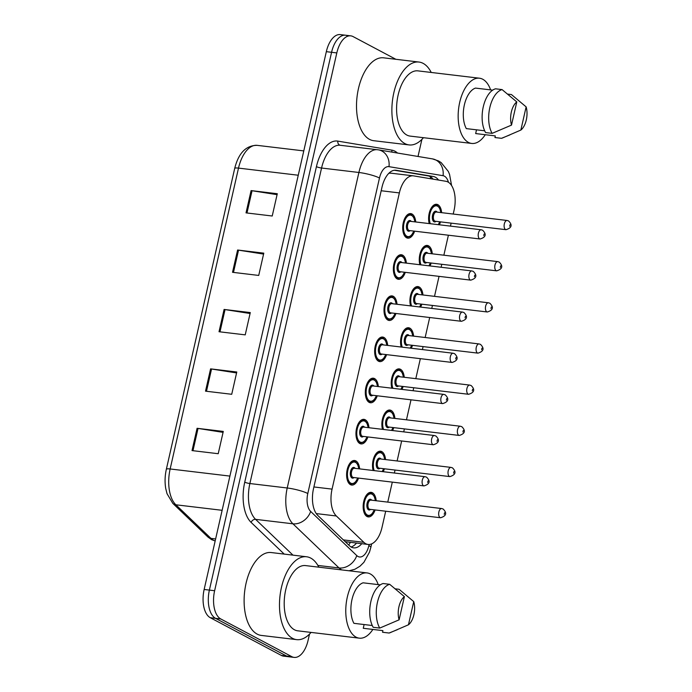 <?xml version="1.0" encoding="UTF-8"?>
<svg xmlns="http://www.w3.org/2000/svg" width="692" height="692" viewBox="0 0 692 692"><rect width="100%" height="100%" fill="white"/><g stroke="black" fill="none" stroke-linecap="round" stroke-linejoin="round"><path stroke-width="1.04" d="M367.893 436.946A12.37 6.444 -83.2 0 1 361.042 443.909A12.37 6.444 -83.2 0 1 359.814 443.52A12.37 6.444 -83.2 0 1 356.293 429.654A12.37 6.444 -83.2 0 1 363.975 419.352A12.37 6.444 -83.2 0 1 365.212 419.75A12.37 6.444 -83.2 0 1 368.992 427.734M377.244 395.789A12.37 6.444 -83.2 0 1 370.393 402.761A12.37 6.444 -83.2 0 1 369.156 402.363A12.37 6.444 -83.2 0 1 365.644 388.497A12.37 6.444 -83.2 0 1 373.325 378.204A12.37 6.444 -83.2 0 1 374.562 378.593A12.37 6.444 -83.2 0 1 378.342 386.586M386.594 354.641A12.37 6.444 -83.2 0 1 379.744 361.605A12.37 6.444 -83.2 0 1 378.507 361.215A12.37 6.444 -83.2 0 1 374.986 347.349A12.37 6.444 -83.2 0 1 382.676 337.047A12.37 6.444 -83.2 0 1 383.913 337.445A12.37 6.444 -83.2 0 1 387.693 345.429M395.936 313.485A12.37 6.444 -83.2 0 1 389.094 320.457A12.37 6.444 -83.2 0 1 387.857 320.059A12.37 6.444 -83.2 0 1 384.337 306.193A12.37 6.444 -83.2 0 1 392.027 295.899A12.37 6.444 -83.2 0 1 393.264 296.288A12.37 6.444 -83.2 0 1 397.035 304.281M405.287 272.337A12.37 6.444 -83.2 0 1 398.445 279.3A12.37 6.444 -83.2 0 1 397.208 278.911A12.37 6.444 -83.2 0 1 393.687 265.045A12.37 6.444 -83.2 0 1 401.377 254.743A12.37 6.444 -83.2 0 1 402.606 255.14A12.37 6.444 -83.2 0 1 406.386 263.124M414.638 231.18A12.37 6.444 -83.2 0 1 407.796 238.152A12.37 6.444 -83.2 0 1 406.559 237.754A12.37 6.444 -83.2 0 1 403.038 223.888A12.37 6.444 -83.2 0 1 410.719 213.594A12.37 6.444 -83.2 0 1 411.956 213.984A12.37 6.444 -83.2 0 1 415.736 221.976M358.543 478.094A12.37 6.444 -83.2 0 1 351.7 485.066A12.37 6.444 -83.2 0 1 350.463 484.668A12.37 6.444 -83.2 0 1 346.943 470.802A12.37 6.444 -83.2 0 1 354.624 460.509A12.37 6.444 -83.2 0 1 355.861 460.898A12.37 6.444 -83.2 0 1 359.641 468.891M373.144 470.499A12.37 6.444 -83.2 0 1 373.948 457.447A12.37 6.444 -83.2 0 1 380.531 451.201A12.37 6.444 -83.2 0 1 381.768 451.591A12.37 6.444 -83.2 0 1 385.548 459.583M382.494 429.343A12.37 6.444 -83.2 0 1 383.299 416.29A12.37 6.444 -83.2 0 1 389.881 410.045A12.37 6.444 -83.2 0 1 391.118 410.442A12.37 6.444 -83.2 0 1 394.898 418.426M391.845 388.195A12.37 6.444 -83.2 0 1 392.649 375.142A12.37 6.444 -83.2 0 1 399.232 368.897A12.37 6.444 -83.2 0 1 400.469 369.286A12.37 6.444 -83.2 0 1 404.249 377.278M401.196 347.038A12.37 6.444 -83.2 0 1 402 333.985A12.37 6.444 -83.2 0 1 408.583 327.74A12.37 6.444 -83.2 0 1 409.82 328.138A12.37 6.444 -83.2 0 1 413.6 336.122M410.546 305.89A12.37 6.444 -83.2 0 1 411.351 292.837A12.37 6.444 -83.2 0 1 417.933 286.592A12.37 6.444 -83.2 0 1 419.17 286.981A12.37 6.444 -83.2 0 1 422.95 294.974M419.888 264.733A12.37 6.444 -83.2 0 1 420.701 251.68A12.37 6.444 -83.2 0 1 427.284 245.435A12.37 6.444 -83.2 0 1 428.521 245.833A12.37 6.444 -83.2 0 1 432.301 253.817M429.239 223.585A12.37 6.444 -83.2 0 1 430.043 210.532A12.37 6.444 -83.2 0 1 436.635 204.287A12.37 6.444 -83.2 0 1 437.872 204.676A12.37 6.444 -83.2 0 1 441.643 212.669M375.099 509.943A12.37 6.444 -83.2 0 1 368.256 516.907A12.37 6.444 -83.2 0 1 367.019 516.517A12.37 6.444 -83.2 0 1 363.499 502.651A12.37 6.444 -83.2 0 1 371.189 492.349A12.37 6.444 -83.2 0 1 372.417 492.747A12.37 6.444 -83.2 0 1 376.197 500.731M453.208 214.044L454.082 210.221A23.182 12.075 96.8 0 0 445.899 181.287L413.617 175.889A23.182 12.075 96.8 0 0 413.323 175.846A23.182 12.075 96.8 0 0 399.362 192.912L332.065 489.123A23.182 12.075 96.8 0 0 336.347 515.981L363.871 542.338A23.182 12.075 96.8 0 0 365.739 543.713A23.182 12.075 96.8 0 0 368.058 544.448A23.182 12.075 96.8 0 0 382.019 527.382L385.695 511.206M345.23 541.689L368.058 544.448M391.015 173.19L388.913 173.234M387.762 502.115L392.303 482.125M394.371 473.034L395.046 470.058M397.113 460.958L401.654 440.968M403.721 431.877L404.396 428.902M406.463 419.81L411.005 399.82M413.063 390.729L413.747 387.754M415.805 378.654L420.355 358.664M422.414 349.572L423.097 346.597M425.156 337.506L429.697 317.516M431.765 308.424L432.439 305.449M434.507 296.349L439.048 276.359M441.115 267.268L441.79 264.292M443.857 255.201L448.399 235.211M450.466 226.12L451.141 223.144M384.449 468.787A12.37 6.444 -83.2 0 1 383.178 471.693M393.8 427.639A12.37 6.444 -83.2 0 1 392.528 430.545M403.151 386.482A12.37 6.444 -83.2 0 1 401.879 389.388M412.501 345.334A12.37 6.444 -83.2 0 1 411.23 348.24M421.852 304.177A12.37 6.444 -83.2 0 1 420.58 307.084M431.202 263.029A12.37 6.444 -83.2 0 1 429.922 265.936M440.545 221.873A12.37 6.444 -83.2 0 1 439.273 224.779M309.506 634.097L308.087 640.334A23.182 12.075 -83.2 0 1 294.126 657.4L288.884 656.777A23.182 12.075 -83.2 0 1 286.566 656.042L215.541 618.337A23.182 12.075 -83.2 0 1 209.391 590.094L331.572 52.298A23.182 12.075 -83.2 0 1 345.533 35.223L340.291 34.6A23.182 12.075 -83.2 0 0 326.33 51.666L204.149 589.472A23.182 12.075 -83.2 0 0 210.299 617.714L281.333 655.411A23.182 12.075 -83.2 0 0 283.642 656.146L288.884 656.777A23.182 12.075 -83.2 0 1 286.566 656.042L215.541 618.337A23.182 12.075 -83.2 0 1 209.391 590.094L331.572 52.298A23.182 12.075 -83.2 0 1 345.533 35.223A23.182 12.075 -83.2 0 1 347.851 35.958M251.092 190.594L277.293 193.725L272.224 216.008L246.023 212.876L251.092 190.594A6.185 1.047 -167.2 0 1 252.044 190.732L246.983 212.998M210.584 368.871L236.785 372.002L231.725 394.284L205.524 391.162L210.584 368.871A6.185 1.047 -167.2 0 1 211.544 369.009L206.484 391.274M197.082 428.296L223.282 431.427L218.222 453.71L192.021 450.587L197.082 428.296A6.185 1.047 -167.2 0 1 198.042 428.435L192.981 450.7M237.59 250.02L263.79 253.151L258.721 275.433L232.529 272.302L237.59 250.02A6.185 1.047 -167.2 0 1 238.541 250.158L233.481 272.423M224.087 309.445L250.288 312.576L245.227 334.859L219.027 331.736L224.087 309.445A6.185 1.047 -167.2 0 1 225.038 309.583L219.987 331.849M250.072 313.511L225.038 309.583M263.574 254.085L238.541 250.158M223.075 432.362L198.042 428.435M236.577 372.936L211.544 369.009M277.077 194.66L252.044 190.732M438.538 180.058A23.182 12.075 96.8 0 0 433.356 176.503L396.222 170.301A23.182 12.075 96.8 0 0 395.928 170.258A23.182 12.075 96.8 0 0 381.967 187.324L313.528 488.578A23.182 12.075 96.8 0 0 317.81 515.445L349.469 545.746A23.182 12.075 96.8 0 0 351.337 547.121A23.182 12.075 96.8 0 0 353.655 547.856A23.182 12.075 96.8 0 0 361.752 543.696M356.518 543.073A23.182 12.075 -83.2 0 1 351.095 546.991M294.126 657.4A23.182 12.075 -83.2 0 1 291.808 656.665L220.783 618.959A23.182 12.075 -83.2 0 1 214.624 590.726L336.814 52.921A23.182 12.075 -83.2 0 1 350.775 35.854A23.182 12.075 -83.2 0 1 353.093 36.589L395.859 59.287M421.904 139.377L418.02 156.47M394.457 170.258L428.114 175.88A23.182 12.075 -83.2 0 1 433.08 179.141M311.054 632.41A41.736 21.746 -83.2 0 1 296.678 639.642A41.736 21.746 -83.2 0 1 292.508 638.318A41.736 21.746 -83.2 0 1 280.632 591.53A41.736 21.746 -83.2 0 1 306.565 556.766A41.736 21.746 -83.2 0 1 310.734 558.089A41.736 21.746 -83.2 0 1 318.83 567.181M296.678 639.642L261.308 635.42A41.736 21.746 -83.2 0 1 257.139 634.097A41.736 21.746 -83.2 0 1 245.262 587.309A41.736 21.746 -83.2 0 1 271.195 552.545L306.565 556.766M372.867 629.435A32.844 17.11 -83.2 0 1 359.304 638.162A32.844 17.11 -83.2 0 1 356.017 637.116A32.844 17.11 -83.2 0 1 346.675 600.293A32.844 17.11 -83.2 0 1 367.08 572.933A32.844 17.11 -83.2 0 1 370.367 573.979A32.844 17.11 -83.2 0 1 378.213 584.61M359.304 638.162L297.733 630.819A32.844 17.11 -83.2 0 1 294.446 629.772A32.844 17.11 -83.2 0 1 285.104 592.949A32.844 17.11 -83.2 0 1 305.509 565.589L367.08 572.933M380.289 584.861L363.118 582.811A23.182 12.075 -83.2 0 0 351.977 599.601A23.182 12.075 -83.2 0 0 353.915 623.328L372.279 625.516M399.111 619.824A15.458 8.053 -83.2 0 1 404.387 596.625L399.111 619.824L379.752 628.077A24.73 12.889 -83.2 0 1 377.434 602.325A24.73 12.889 -83.2 0 1 389.691 584.316L383.143 583.529A24.73 12.889 -83.2 0 0 370.877 601.547A24.73 12.889 -83.2 0 0 373.196 627.298L379.752 628.077M404.387 596.625L389.691 584.316M408.462 624.781L413.73 601.59A15.458 8.053 -83.2 0 1 408.462 624.781L390.184 632.67A24.73 12.889 -83.2 0 1 389.094 633.033L382.546 632.254L382.91 630.628L363.265 628.284L364.113 624.547M395.322 588.831L399.033 589.273L413.73 601.59M397.39 629.668L389.094 633.033M423.452 137.691A41.736 21.746 -83.2 0 1 409.076 144.922A41.736 21.746 -83.2 0 1 404.906 143.599A41.736 21.746 -83.2 0 1 393.03 96.802A41.736 21.746 -83.2 0 1 418.963 62.046A41.736 21.746 -83.2 0 1 423.132 63.37A41.736 21.746 -83.2 0 1 431.228 72.461M409.076 144.922L373.706 140.701A41.736 21.746 -83.2 0 1 369.537 139.377A41.736 21.746 -83.2 0 1 357.66 92.59A41.736 21.746 -83.2 0 1 383.593 57.825L418.963 62.046M485.265 134.715A32.844 17.11 -83.2 0 1 471.702 143.443A32.844 17.11 -83.2 0 1 468.415 142.396A32.844 17.11 -83.2 0 1 459.064 105.573A32.844 17.11 -83.2 0 1 479.478 78.213A32.844 17.11 -83.2 0 1 482.765 79.26A32.844 17.11 -83.2 0 1 490.611 89.891M471.702 143.443L410.131 136.099A32.844 17.11 -83.2 0 1 406.844 135.052A32.844 17.11 -83.2 0 1 397.493 98.229A32.844 17.11 -83.2 0 1 417.907 70.869L479.478 78.213M492.687 90.142L475.516 88.092A23.182 12.075 -83.2 0 0 464.375 104.873A23.182 12.075 -83.2 0 0 466.313 128.608L484.677 130.797M511.509 125.105A15.458 8.053 -83.2 0 1 516.786 101.906L511.509 125.105L492.142 133.357A24.73 12.889 -83.2 0 1 489.824 107.606A24.73 12.889 -83.2 0 1 502.089 89.597L495.541 88.81A24.73 12.889 -83.2 0 0 483.276 106.828A24.73 12.889 -83.2 0 0 485.594 132.579L492.142 133.357M516.786 101.906L502.089 89.597M520.86 130.061L526.128 106.871A15.458 8.053 -83.2 0 1 520.86 130.061L502.582 137.95A24.73 12.889 -83.2 0 1 501.492 138.314L494.944 137.535L495.308 135.909L475.663 133.565L476.511 129.819M507.72 94.112L511.431 94.553L526.128 106.871M509.788 134.949L501.492 138.314M343.344 539.89L363.871 542.338M430.104 176.555A23.182 19.783 99.5 0 1 430.839 178.77M350.386 542.338A23.182 18.425 133.8 0 1 348.699 545.011M316.253 513.585L336.347 515.981M313.9 486.952L332.065 489.123M381.197 190.75L399.362 192.912M229.908 476.096L170.154 468.968A7.724 1.306 -167.2 0 0 166.357 469.237L234.709 168.372A7.724 1.306 12.8 0 1 238.506 168.104L170.154 468.968A30.915 16.106 96.8 0 0 175.863 504.788L210.956 538.385A30.915 16.106 96.8 0 0 213.447 540.218A30.915 16.106 96.8 0 0 215.177 540.919M215.169 540.971L211.51 539.613L207.92 537.001A7.724 6.141 133.8 0 0 210.956 538.385L215.627 538.947M234.709 168.372C238.567 153.036 246.032 145.363 257.121 145.346A30.915 16.106 96.8 0 0 238.506 168.104L298.261 175.232M222.132 510.307L175.863 504.788A7.724 6.141 133.8 0 1 172.827 503.395L167.023 493.69L165.699 488.344C164.687 482.134 164.904 475.767 166.357 469.237M281.333 655.411L291.808 656.665M210.299 617.714L220.783 618.959M204.149 589.472L214.624 590.726M326.33 51.666L336.814 52.921M448.459 182.29A15.458 8.053 96.8 0 0 444.411 176.166A15.458 8.053 96.8 0 0 443.062 175.699L388.982 166.66A15.458 8.053 96.8 0 0 379.476 178.017L307.793 493.526A15.458 8.053 96.8 0 0 310.647 511.431L356.761 555.572A15.458 8.053 96.8 0 0 358.006 556.489A15.458 8.053 96.8 0 0 368.853 545.599L369.113 544.483M341.787 569.923A30.915 16.106 -83.2 0 1 341.528 569.784A30.915 16.106 -83.2 0 1 339.037 567.95L317.879 565.433M349.088 570.788L354.884 569.265L359.944 566.238L363.905 562.319L369.493 552.112L370.825 547.467A15.458 2.604 -167.2 0 0 368.853 545.599M451.573 185.534L449.566 174.427L448.347 171.486L441.202 162.629L438.555 160.951L432.509 158.892A15.458 13.191 99.5 0 1 443.062 175.699M284.213 554.102L251.161 522.451A34.782 18.122 -83.2 0 1 244.743 482.16L316.426 166.642A34.782 18.122 -83.2 0 1 337.8 141.107L391.88 150.147A34.782 18.122 -83.2 0 1 397.511 153.044M356.761 555.572A15.458 12.283 133.8 0 1 339.037 567.95L292.924 523.809L255.59 519.355L292.967 555.14M310.647 511.431A15.458 12.283 133.8 0 1 292.924 523.809A30.915 16.106 -83.2 0 1 287.223 487.99L249.881 483.535A30.915 16.106 96.8 0 0 255.59 519.355A3.867 3.071 -46.2 0 0 251.161 522.451M307.793 493.526A15.458 2.604 -167.2 0 0 287.223 487.99L358.897 172.481L321.564 168.026L249.881 483.535A3.867 0.649 12.8 0 1 244.743 482.16M379.476 178.017A15.458 2.604 -167.2 0 0 358.897 172.481A30.915 16.106 -83.2 0 1 377.521 149.723A30.915 16.106 -83.2 0 1 377.91 149.783A15.458 13.191 99.5 0 1 378.429 149.853A15.458 13.191 99.5 0 1 388.982 166.66M432.509 158.892L378.429 149.853L340.179 145.268A30.915 16.106 96.8 0 0 321.564 168.026A3.867 0.649 12.8 0 1 316.426 166.642M337.8 141.107A3.867 3.296 -80.5 0 0 340.343 145.294M391.88 150.147A3.867 3.296 -80.5 0 0 392.079 152.136M395.634 170.232L396.222 170.301M428.114 175.88L433.356 176.503M366.12 515.877L367.694 516.068A11.591 6.038 -83.2 0 1 366.535 515.696A11.591 6.038 -83.2 0 1 364.485 513.551M366.734 494.728A11.591 6.038 -83.2 0 1 370.436 493.041A11.591 6.038 -83.2 0 1 371.595 493.413M375.323 500.627A10.821 5.64 96.8 0 0 372.08 494.235A10.821 5.64 96.8 0 0 364.485 501.856A10.821 5.64 96.8 0 0 367.357 515.03A10.821 5.64 96.8 0 0 374.225 509.84M370.609 509.407A5.406 2.82 -83.2 0 1 368.542 509.831A5.406 2.82 -83.2 0 1 367.106 503.24A5.406 2.82 -83.2 0 1 370.903 499.434A5.406 2.82 -83.2 0 1 371.708 500.195M441.669 508.542L370.921 500.108A4.636 2.413 96.8 0 0 368.04 503.966A4.636 2.413 96.8 0 0 369.364 509.165A4.636 2.413 96.8 0 0 369.822 509.312L440.57 517.754A4.636 2.413 -83.2 0 1 440.103 517.607A4.636 2.413 -83.2 0 1 438.78 512.409A4.636 2.413 -83.2 0 1 441.669 508.542L443.096 508.992C446.245 512.097 447.542 515.618 440.57 517.754M444.558 512.798L444.221 514.286L444.558 512.798M357.807 478.008L355.342 482.298L354.096 483.397L351.129 484.218A11.591 6.038 -83.2 0 1 349.97 483.846A11.591 6.038 -83.2 0 1 347.929 481.701M358.767 468.787A10.821 5.64 96.8 0 0 355.524 462.386A10.821 5.64 96.8 0 0 347.929 470.006A10.821 5.64 96.8 0 0 350.801 483.18A10.821 5.64 96.8 0 0 357.669 477.99M354.053 477.558A5.406 2.82 -83.2 0 1 351.977 477.982A5.406 2.82 -83.2 0 1 350.541 471.39A5.406 2.82 -83.2 0 1 354.339 467.584A5.406 2.82 -83.2 0 1 355.152 468.354M354.365 468.259A4.636 2.413 96.8 0 0 351.484 472.117A4.636 2.413 96.8 0 0 352.808 477.316A4.636 2.413 96.8 0 0 353.266 477.463L424.006 485.905A4.636 2.413 -83.2 0 1 423.547 485.758A4.636 2.413 -83.2 0 1 422.224 480.559A4.636 2.413 -83.2 0 1 425.104 476.693L354.365 468.259M427.665 482.436L428.002 480.949L427.665 482.436M350.169 462.887A11.591 6.038 -83.2 0 1 353.88 461.192A11.591 6.038 -83.2 0 1 355.039 461.564M376.085 453.58A11.591 6.038 -83.2 0 1 379.787 451.893A11.591 6.038 -83.2 0 1 380.946 452.257M384.674 459.479A10.821 5.64 96.8 0 0 381.43 453.078A10.821 5.64 96.8 0 0 374.735 457.827A10.821 5.64 96.8 0 0 374.216 470.629M379.96 468.259A5.406 2.82 -83.2 0 1 377.884 468.674A5.406 2.82 -83.2 0 1 376.457 462.092A5.406 2.82 -83.2 0 1 380.254 458.277A5.406 2.82 -83.2 0 1 381.058 459.047M451.011 467.394L380.271 458.952A4.636 2.413 96.8 0 0 377.391 462.818A4.636 2.413 96.8 0 0 378.714 468.017A4.636 2.413 96.8 0 0 379.173 468.164L449.912 476.598A4.636 2.413 -83.2 0 1 449.454 476.451A4.636 2.413 -83.2 0 1 448.131 471.252A4.636 2.413 -83.2 0 1 451.011 467.394L452.447 467.844C455.596 470.941 456.893 474.461 449.912 476.598M453.909 471.641L453.571 473.129L453.909 471.641M382.105 471.563A10.821 5.64 96.8 0 0 383.576 468.683M385.435 412.423A11.591 6.038 -83.2 0 1 389.138 410.737A11.591 6.038 -83.2 0 1 390.297 411.109M394.025 418.323A10.821 5.64 96.8 0 0 390.781 411.93A10.821 5.64 96.8 0 0 384.086 416.671A10.821 5.64 96.8 0 0 383.567 429.472M389.311 427.102A5.406 2.82 -83.2 0 1 387.235 427.526A5.406 2.82 -83.2 0 1 385.799 420.935A5.406 2.82 -83.2 0 1 389.605 417.129A5.406 2.82 -83.2 0 1 390.409 417.89M460.362 426.237L389.622 417.804A4.636 2.413 96.8 0 0 386.742 421.662A4.636 2.413 96.8 0 0 388.065 426.86A4.636 2.413 96.8 0 0 388.523 427.007L459.263 435.45A4.636 2.413 -83.2 0 1 458.805 435.303A4.636 2.413 -83.2 0 1 457.481 430.104A4.636 2.413 -83.2 0 1 460.362 426.237L461.798 426.687C464.946 429.793 466.244 433.313 459.263 435.45M463.259 430.493L462.922 431.981L463.259 430.493M391.456 430.415A10.821 5.64 96.8 0 0 392.926 427.535M394.777 371.275A11.591 6.038 -83.2 0 1 398.488 369.589A11.591 6.038 -83.2 0 1 399.647 369.952M403.375 377.175A10.821 5.64 96.8 0 0 400.132 370.774A10.821 5.64 96.8 0 0 393.437 375.522A10.821 5.64 96.8 0 0 392.909 388.324M398.661 385.954A5.406 2.82 -83.2 0 1 396.585 386.37A5.406 2.82 -83.2 0 1 395.149 379.787A5.406 2.82 -83.2 0 1 398.947 375.972A5.406 2.82 -83.2 0 1 399.76 376.742M469.712 385.089L398.973 376.647A4.636 2.413 96.8 0 0 396.092 380.513A4.636 2.413 96.8 0 0 397.407 385.712A4.636 2.413 96.8 0 0 397.874 385.859L468.614 394.293A4.636 2.413 -83.2 0 1 468.155 394.146A4.636 2.413 -83.2 0 1 466.832 388.947A4.636 2.413 -83.2 0 1 469.712 385.089L471.148 385.539C474.297 388.636 475.586 392.156 468.614 394.293M472.61 389.337L472.273 390.824L472.61 389.337M400.806 389.259A10.821 5.64 96.8 0 0 402.277 386.378M404.128 330.119A11.591 6.038 -83.2 0 1 407.839 328.432A11.591 6.038 -83.2 0 1 408.998 328.804M412.726 336.018A10.821 5.64 96.8 0 0 409.482 329.626A10.821 5.64 96.8 0 0 402.787 334.366A10.821 5.64 96.8 0 0 402.26 347.168M408.012 344.798A5.406 2.82 -83.2 0 1 405.936 345.221A5.406 2.82 -83.2 0 1 404.5 338.63A5.406 2.82 -83.2 0 1 408.297 334.824A5.406 2.82 -83.2 0 1 409.11 335.585M479.063 343.933L408.323 335.499A4.636 2.413 96.8 0 0 405.443 339.357A4.636 2.413 96.8 0 0 406.758 344.555A4.636 2.413 96.8 0 0 407.225 344.702L477.964 353.145A4.636 2.413 -83.2 0 1 477.497 352.998A4.636 2.413 -83.2 0 1 476.183 347.799A4.636 2.413 -83.2 0 1 479.063 343.933L480.49 344.382C483.647 347.488 484.936 351.008 477.964 353.145M481.961 348.188L481.623 349.676L481.961 348.188M410.157 348.111A10.821 5.64 96.8 0 0 411.628 345.23M367.149 436.851L364.693 441.141L363.447 442.249L360.48 443.062A11.591 6.038 -83.2 0 1 359.321 442.698A11.591 6.038 -83.2 0 1 357.28 440.553M368.118 427.63A10.821 5.64 96.8 0 0 364.874 421.229A10.821 5.64 96.8 0 0 357.28 428.85A10.821 5.64 96.8 0 0 360.151 442.032A10.821 5.64 96.8 0 0 367.019 436.842M363.404 436.41A5.406 2.82 -83.2 0 1 361.328 436.834A5.406 2.82 -83.2 0 1 359.892 430.242A5.406 2.82 -83.2 0 1 363.689 426.428A5.406 2.82 -83.2 0 1 364.502 427.198M363.715 427.102A4.636 2.413 96.8 0 0 360.835 430.969A4.636 2.413 96.8 0 0 362.15 436.168A4.636 2.413 96.8 0 0 362.617 436.315L433.356 444.757A4.636 2.413 -83.2 0 1 432.898 444.601A4.636 2.413 -83.2 0 1 431.574 439.403A4.636 2.413 -83.2 0 1 434.455 435.545L363.715 427.102M437.015 441.28L437.353 439.792L437.015 441.28M359.52 421.731A11.591 6.038 -83.2 0 1 363.231 420.044A11.591 6.038 -83.2 0 1 364.39 420.407M376.5 395.703L374.043 399.993L372.789 401.092L369.831 401.914A11.591 6.038 -83.2 0 1 368.672 401.542A11.591 6.038 -83.2 0 1 366.63 399.396M377.469 386.482A10.821 5.64 96.8 0 0 374.225 380.081A10.821 5.64 96.8 0 0 366.63 387.702A10.821 5.64 96.8 0 0 369.493 400.876A10.821 5.64 96.8 0 0 376.37 395.686M372.754 395.253A5.406 2.82 -83.2 0 1 370.678 395.677A5.406 2.82 -83.2 0 1 369.243 389.086A5.406 2.82 -83.2 0 1 373.04 385.28A5.406 2.82 -83.2 0 1 373.853 386.05M373.066 385.954A4.636 2.413 96.8 0 0 370.185 389.812A4.636 2.413 96.8 0 0 371.5 395.011A4.636 2.413 96.8 0 0 371.967 395.158L442.707 403.6A4.636 2.413 -83.2 0 1 442.24 403.453A4.636 2.413 -83.2 0 1 440.925 398.255A4.636 2.413 -83.2 0 1 443.806 394.388L373.066 385.954M446.366 400.132L446.703 398.644L446.366 400.132M368.871 380.583A11.591 6.038 -83.2 0 1 372.581 378.887A11.591 6.038 -83.2 0 1 373.741 379.259M385.851 354.546L383.394 358.837L382.14 359.944L379.181 360.757A11.591 6.038 -83.2 0 1 378.022 360.394A11.591 6.038 -83.2 0 1 375.981 358.248M386.819 345.325A10.821 5.64 96.8 0 0 383.576 338.924A10.821 5.64 96.8 0 0 375.972 346.545A10.821 5.64 96.8 0 0 378.844 359.728A10.821 5.64 96.8 0 0 385.721 354.538M382.105 354.105A5.406 2.82 -83.2 0 1 380.029 354.529A5.406 2.82 -83.2 0 1 378.593 347.938A5.406 2.82 -83.2 0 1 382.391 344.123A5.406 2.82 -83.2 0 1 383.204 344.893M382.417 344.798A4.636 2.413 96.8 0 0 379.536 348.664A4.636 2.413 96.8 0 0 380.851 353.863A4.636 2.413 96.8 0 0 381.318 354.01L452.058 362.444A4.636 2.413 -83.2 0 1 451.591 362.297A4.636 2.413 -83.2 0 1 450.276 357.098A4.636 2.413 -83.2 0 1 453.156 353.24L382.417 344.798M455.708 358.975L456.045 357.487L455.708 358.975M378.221 339.426A11.591 6.038 -83.2 0 1 381.932 337.739A11.591 6.038 -83.2 0 1 383.083 338.103M413.479 288.971A11.591 6.038 -83.2 0 1 417.19 287.284A11.591 6.038 -83.2 0 1 418.349 287.647M422.077 294.87A10.821 5.64 96.8 0 0 418.833 288.469A10.821 5.64 96.8 0 0 412.138 293.218A10.821 5.64 96.8 0 0 411.61 306.02M417.363 303.65A5.406 2.82 -83.2 0 1 415.286 304.065A5.406 2.82 -83.2 0 1 413.851 297.482A5.406 2.82 -83.2 0 1 417.648 293.668A5.406 2.82 -83.2 0 1 418.461 294.437M488.414 302.785L417.674 294.342A4.636 2.413 96.8 0 0 414.793 298.209A4.636 2.413 96.8 0 0 416.108 303.407A4.636 2.413 96.8 0 0 416.575 303.554L487.315 311.988A4.636 2.413 -83.2 0 1 486.848 311.841A4.636 2.413 -83.2 0 1 485.533 306.642A4.636 2.413 -83.2 0 1 488.414 302.785L489.841 303.234C492.998 306.331 494.287 309.852 487.315 311.988M491.311 307.032L490.974 308.52L491.311 307.032M419.508 306.954A10.821 5.64 96.8 0 0 420.978 304.073M422.829 247.814A11.591 6.038 -83.2 0 1 426.531 246.127A11.591 6.038 -83.2 0 1 427.691 246.499M431.427 253.713A10.821 5.64 96.8 0 0 428.184 247.321A10.821 5.64 96.8 0 0 421.489 252.061A10.821 5.64 96.8 0 0 420.961 264.863M426.713 262.493A5.406 2.82 -83.2 0 1 424.637 262.917A5.406 2.82 -83.2 0 1 423.201 256.325A5.406 2.82 -83.2 0 1 426.999 252.519A5.406 2.82 -83.2 0 1 427.812 253.281M497.764 261.628L427.025 253.194A4.636 2.413 96.8 0 0 424.144 257.052A4.636 2.413 96.8 0 0 425.459 262.251A4.636 2.413 96.8 0 0 425.926 262.398L496.666 270.84A4.636 2.413 -83.2 0 1 496.199 270.693A4.636 2.413 -83.2 0 1 494.884 265.494A4.636 2.413 -83.2 0 1 497.764 261.628L499.192 262.078C502.349 265.183 503.638 268.704 496.666 270.84M500.653 265.884L500.316 267.372L500.653 265.884M428.858 265.806A10.821 5.64 96.8 0 0 430.329 262.925M432.18 206.666A11.591 6.038 -83.2 0 1 435.882 204.979A11.591 6.038 -83.2 0 1 437.041 205.342M440.769 212.565A10.821 5.64 96.8 0 0 437.526 206.164A10.821 5.64 96.8 0 0 430.831 210.913A10.821 5.64 96.8 0 0 430.312 223.715M436.055 221.345A5.406 2.82 -83.2 0 1 433.988 221.76A5.406 2.82 -83.2 0 1 432.552 215.177A5.406 2.82 -83.2 0 1 436.349 211.363A5.406 2.82 -83.2 0 1 437.154 212.133M507.115 220.48L436.375 212.037A4.636 2.413 96.8 0 0 433.486 215.904A4.636 2.413 96.8 0 0 434.81 221.103A4.636 2.413 96.8 0 0 435.277 221.25L506.016 229.683A4.636 2.413 -83.2 0 1 505.549 229.536A4.636 2.413 -83.2 0 1 504.234 224.338A4.636 2.413 -83.2 0 1 507.115 220.48L508.542 220.93C511.691 224.026 512.988 227.547 506.016 229.683M510.004 224.727L509.667 226.215L510.004 224.727M438.209 224.649A10.821 5.64 96.8 0 0 439.68 221.769M395.201 313.398L392.745 317.689L391.49 318.787L388.532 319.609A11.591 6.038 -83.2 0 1 387.373 319.237A11.591 6.038 -83.2 0 1 385.323 317.092M396.17 304.177A10.821 5.64 96.8 0 0 392.926 297.776A10.821 5.64 96.8 0 0 385.323 305.397A10.821 5.64 96.8 0 0 388.195 318.571A10.821 5.64 96.8 0 0 395.071 313.381M391.456 312.948A5.406 2.82 -83.2 0 1 389.38 313.372A5.406 2.82 -83.2 0 1 387.944 306.781A5.406 2.82 -83.2 0 1 391.741 302.975A5.406 2.82 -83.2 0 1 392.554 303.745M391.767 303.65A4.636 2.413 96.8 0 0 388.878 307.507A4.636 2.413 96.8 0 0 390.202 312.706A4.636 2.413 96.8 0 0 390.669 312.853L461.408 321.296A4.636 2.413 -83.2 0 1 460.941 321.149A4.636 2.413 -83.2 0 1 459.626 315.95A4.636 2.413 -83.2 0 1 462.507 312.083L391.767 303.65M465.059 317.827L465.396 316.339L465.059 317.827M387.572 298.278A11.591 6.038 -83.2 0 1 391.274 296.583A11.591 6.038 -83.2 0 1 392.433 296.954M404.552 272.241L402.087 276.532L400.841 277.639L397.883 278.452A11.591 6.038 -83.2 0 1 396.724 278.089A11.591 6.038 -83.2 0 1 394.674 275.944M405.512 263.021A10.821 5.64 96.8 0 0 402.268 256.62A10.821 5.64 96.8 0 0 394.674 264.24A10.821 5.64 96.8 0 0 397.545 277.423A10.821 5.64 96.8 0 0 404.413 272.233M400.798 271.8A5.406 2.82 -83.2 0 1 398.73 272.224A5.406 2.82 -83.2 0 1 397.295 265.633A5.406 2.82 -83.2 0 1 401.092 261.818A5.406 2.82 -83.2 0 1 401.896 262.588M401.109 262.493A4.636 2.413 96.8 0 0 398.229 266.359A4.636 2.413 96.8 0 0 399.552 271.558A4.636 2.413 96.8 0 0 400.011 271.705L470.759 280.139A4.636 2.413 -83.2 0 1 470.292 279.992A4.636 2.413 -83.2 0 1 468.968 274.793A4.636 2.413 -83.2 0 1 471.858 270.935L401.109 262.493M474.409 276.67L474.747 275.182L474.409 276.67M396.923 257.121A11.591 6.038 -83.2 0 1 400.625 255.435A11.591 6.038 -83.2 0 1 401.784 255.798M413.902 231.093L411.437 235.384L410.192 236.482L407.233 237.304A11.591 6.038 -83.2 0 1 406.074 236.932A11.591 6.038 -83.2 0 1 404.024 234.787M414.863 221.873A10.821 5.64 96.8 0 0 411.619 215.471A10.821 5.64 96.8 0 0 404.024 223.092A10.821 5.64 96.8 0 0 406.896 236.266A10.821 5.64 96.8 0 0 413.764 231.076M410.148 230.644A5.406 2.82 -83.2 0 1 408.081 231.067A5.406 2.82 -83.2 0 1 406.645 224.476A5.406 2.82 -83.2 0 1 410.442 220.67A5.406 2.82 -83.2 0 1 411.247 221.44M410.46 221.345A4.636 2.413 96.8 0 0 407.579 225.203A4.636 2.413 96.8 0 0 408.903 230.401A4.636 2.413 96.8 0 0 409.361 230.548L480.101 238.991A4.636 2.413 -83.2 0 1 479.642 238.844A4.636 2.413 -83.2 0 1 478.319 233.645A4.636 2.413 -83.2 0 1 481.199 229.779L410.46 221.345M483.76 235.522L484.097 234.034L483.76 235.522M406.273 215.973A11.591 6.038 -83.2 0 1 409.975 214.278A11.591 6.038 -83.2 0 1 411.135 214.65M390.72 173.147L413.323 175.846M207.92 537.001L172.827 503.395M257.121 145.346L303.788 150.908M350.775 35.854L345.533 35.223M370.825 547.467L371.639 543.877M368.871 492.851L371.794 493.474L374.087 495.913L375.462 500.645M367.694 516.068L370.652 515.246L371.898 514.147L374.363 509.857M358.906 468.795L357.53 464.064L355.23 461.625L352.306 461.01M424.006 485.905C430.978 483.769 429.689 480.248 426.54 477.143L425.104 476.693M351.129 484.218L349.564 484.028M378.213 451.703L381.136 452.317L383.437 454.765L384.813 459.497M382.313 471.589L383.714 468.7M387.563 410.546L390.487 411.169L392.788 413.608L394.163 418.34M391.663 430.441L393.065 427.552M396.914 369.398L399.838 370.012L402.138 372.46L403.514 377.192M401.014 389.285L402.415 386.395M406.265 328.242L409.188 328.864L411.489 331.304L412.856 336.035M410.356 348.137L411.757 345.247M368.248 427.647L366.881 422.916L364.58 420.468L361.656 419.854M433.356 444.757C440.328 442.62 439.039 439.1 435.891 435.995L434.455 435.545M360.48 443.062L358.914 442.88M377.598 386.491L376.232 381.759L373.931 379.32L371.007 378.706M442.707 403.6C449.679 401.464 448.39 397.943 445.233 394.838L443.806 394.388M369.831 401.914L368.265 401.723M386.949 345.343L385.574 340.611L383.281 338.163L380.358 337.549M452.058 362.444C459.03 360.316 457.741 356.795 454.583 353.69L453.156 353.24M379.181 360.757L377.607 360.575M415.615 287.093L418.539 287.708L420.831 290.156L422.207 294.887M419.707 306.98L421.108 304.091M424.966 245.937L427.89 246.56L430.182 248.999L431.557 253.73M429.057 265.832L430.459 262.943M434.317 204.789L437.24 205.403L439.532 207.851L440.908 212.582M438.408 224.675L439.809 221.786M396.3 304.186L394.924 299.454L392.632 297.015L389.708 296.401M461.408 321.296C468.38 319.159 467.083 315.638 463.934 312.533L462.507 312.083M388.532 319.609L386.958 319.419M405.65 263.038L404.275 258.306L401.983 255.858L399.059 255.244M470.759 280.139C477.731 278.011 476.433 274.49 473.285 271.385L471.858 270.935M397.883 278.452L396.308 278.27M415.001 221.881L413.626 217.15L411.325 214.71L408.41 214.096M480.101 238.991C487.082 236.854 485.784 233.334 482.635 230.228L481.199 229.779M407.233 237.304L405.659 237.114"/></g></svg>
